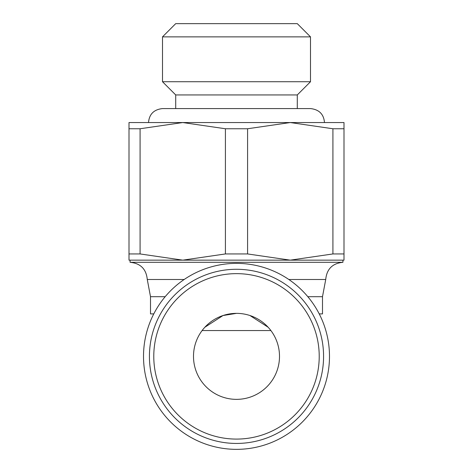 <?xml version="1.0" encoding="UTF-8"?>
<svg xmlns="http://www.w3.org/2000/svg" width="473" height="473" viewBox="0 0 473 473"><rect width="100%" height="100%" fill="white"/><g stroke="black" fill="none" stroke-linecap="round" stroke-linejoin="round"><path stroke-width="0.71" d="M236.5 449.35A92.986 92.986 0 0 0 329.486 356.364A92.986 92.986 0 0 0 236.5 263.372A92.986 92.986 0 0 0 143.514 356.364A92.986 92.986 0 0 0 236.5 449.35M130.075 260.15L130.075 262.302L342.925 262.302C332.478 263.319 326.742 269.054 325.726 279.502L288.832 279.502M325.726 279.502L322.497 296.701L307.822 296.701M153.772 313.901L150.503 313.901L150.503 296.701L147.274 279.502C146.258 269.054 140.522 263.319 130.075 262.302M165.178 296.701L150.503 296.701M184.168 279.502L147.274 279.502M323.573 356.364A87.073 87.073 0 0 0 236.5 269.285A87.073 87.073 0 0 0 149.427 356.364A87.073 87.073 0 0 0 236.5 443.438A87.073 87.073 0 0 0 323.573 356.364A87.073 87.073 0 0 1 236.5 443.438A87.073 87.073 0 0 1 149.427 356.364M225.414 128.757L247.586 128.757L290.251 122.548L182.749 122.548L225.414 128.757L225.414 253.942L182.749 260.15L344.001 260.15L344.001 253.942L332.915 253.942L290.251 260.15L247.586 253.942L225.414 253.942M297.292 108.577L297.292 94.937L175.708 94.937L162.499 81.723L310.501 81.723L310.501 36.864L162.499 36.864L175.708 23.65L297.292 23.65L310.501 36.864M279.502 356.364A43.002 43.002 0 0 1 236.5 399.36A43.002 43.002 0 0 1 193.498 356.364A43.002 43.002 0 0 1 236.5 313.363A43.002 43.002 0 0 1 279.502 356.364M269.427 328.711L268.156 327.263L249.986 315.532M202.101 330.562L270.899 330.562M236.5 313.363L223.014 315.532L204.844 327.263L203.573 328.711M128.999 260.15L182.749 260.15L140.085 253.942L128.999 253.942L128.999 260.15M140.085 128.757L182.749 122.548L128.999 122.548L128.999 128.757L140.085 128.757L140.085 253.942M290.251 122.548L332.915 128.757L344.001 128.757L344.001 122.548L290.251 122.548M128.999 128.757L128.999 253.942M247.586 253.942L247.586 128.757M332.915 128.757L332.915 253.942M344.001 253.942L344.001 128.757M322.497 296.701L322.497 313.901L319.228 313.901M319.222 356.364A82.722 82.722 0 0 0 236.5 273.642A82.722 82.722 0 0 0 153.778 356.364A82.722 82.722 0 0 0 236.5 439.086A82.722 82.722 0 0 0 319.222 356.364M297.292 94.937L310.501 81.723M324.478 122.548C323.774 114.188 319.115 109.529 310.501 108.577L162.499 108.577C153.885 109.529 149.226 114.188 148.522 122.548M175.708 108.577L175.708 94.937M162.499 81.723L162.499 36.864M342.925 260.15L342.925 262.302"/></g></svg>
